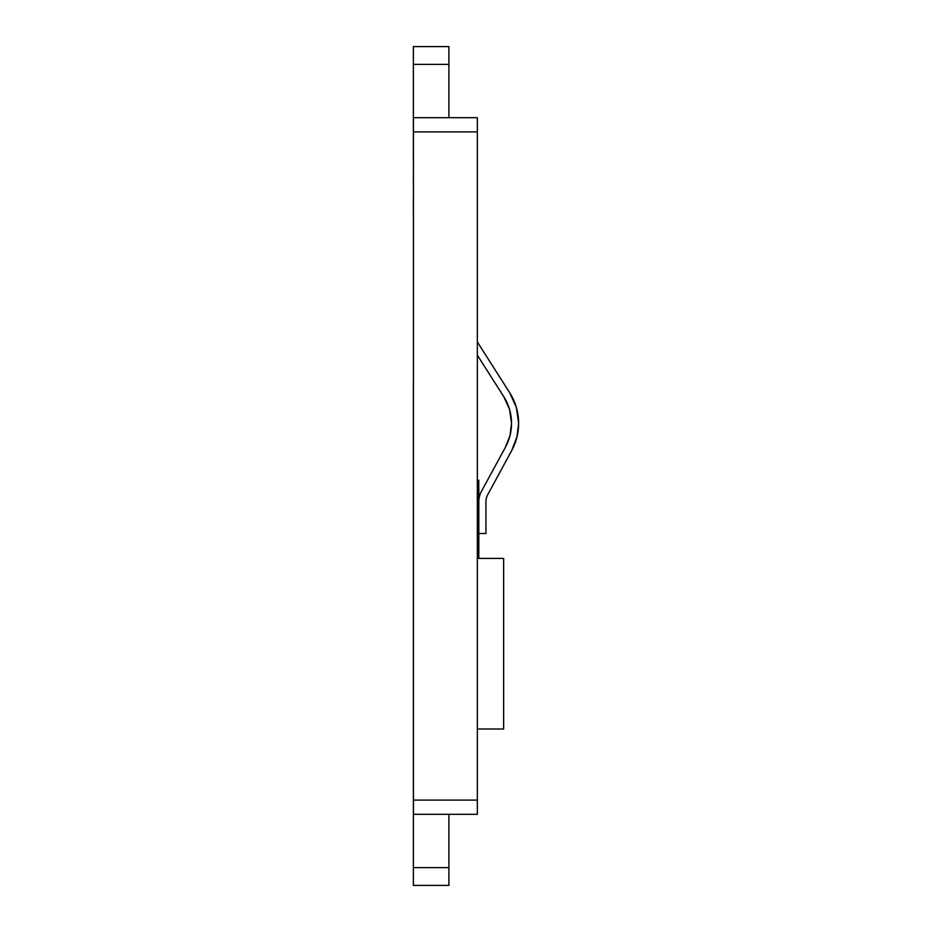<?xml version="1.0" encoding="UTF-8"?>
<svg xmlns="http://www.w3.org/2000/svg" width="932" height="932" viewBox="0 0 932 932"><rect width="100%" height="100%" fill="white"/><g stroke="black" fill="none" stroke-linecap="round" stroke-linejoin="round"><path stroke-width="1.4" d="M477.335 480.213L478.757 480.213L478.757 558.408L503.641 558.408L503.641 729.01L477.335 729.01L503.641 729.01L503.641 558.408L478.757 558.408L478.757 480.213L477.335 480.213M478.827 487.331L478.827 558.408L478.827 487.331M413.365 785.886L413.365 394.912L413.365 867.634L448.909 867.634L448.909 885.4L448.909 867.634L413.365 867.634L413.365 885.4L448.909 885.4L413.365 885.4L413.365 796.848M413.365 394.912L413.365 380.699L413.365 394.912M413.365 64.366L413.365 46.6L413.365 64.366L448.909 64.366L448.909 46.6L413.365 46.6L448.909 46.6L448.909 64.366L413.365 64.366L413.365 160.339L413.365 64.366M413.365 197.456L413.365 214.768M413.365 185.212L413.435 160.339L413.365 185.212M448.909 117.688L448.909 64.366L448.909 117.688M448.909 867.634L448.909 814.312L448.909 867.634M477.335 117.688L413.435 117.688L413.435 814.312L477.335 814.312L477.335 800.099L413.435 800.099L413.435 814.312L477.335 814.312L477.335 800.099L413.435 800.099L413.435 131.901L477.335 131.901L477.335 117.688L413.435 117.688L413.435 131.901L477.335 131.901L477.335 800.099L477.335 118.772M503.746 396.624L509.291 408.6L503.746 396.624A49.757 49.757 0 0 1 511.528 423.349L509.548 409.428L503.746 396.624L477.335 355.162L503.746 396.624L509.548 409.428L511.528 423.349A49.757 49.757 0 0 1 505.493 447.104L481.413 491.42A21.331 21.331 0 0 0 478.827 501.602A21.331 21.331 0 0 1 481.413 491.42L505.493 447.104L510.002 435.605L505.493 447.104M509.734 392.803A56.864 56.864 0 0 1 511.738 450.494L487.669 494.81L511.738 450.494L516.887 437.353L518.635 423.349L516.363 407.435L509.734 392.803L477.335 341.928L509.734 392.803M485.945 533.535L478.827 533.535L485.945 533.535L485.945 501.602L485.945 533.535M485.945 501.602A14.213 14.213 0 0 1 487.669 494.81A14.213 14.213 0 0 0 485.945 501.602M511.528 423.349L510.002 435.605M516.887 437.353L518.635 423.349M511.738 450.494L517.12 436.397M517.959 432.087L518.635 422.394L517.959 432.087M517.505 412.026L516.235 406.981M510.538 413.447L511.528 422.522M510.946 430.992L510.2 434.766"/></g></svg>
